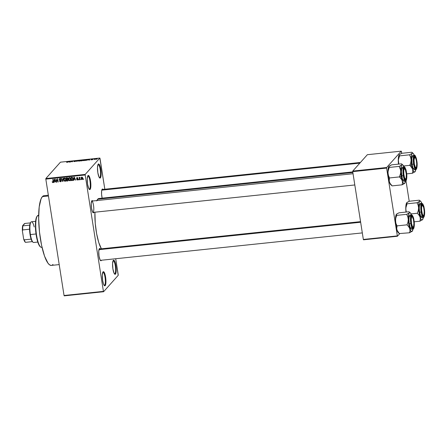 <?xml version="1.0" encoding="UTF-8"?>
<svg xmlns="http://www.w3.org/2000/svg" width="447" height="447" viewBox="0 0 447 447"><rect width="100%" height="100%" fill="white"/><g stroke="black" fill="none" stroke-linecap="round" stroke-linejoin="round"><path stroke-width="0.67" d="M114.443 273.871A6.632 1.57 84 0 0 114.924 273.709L115.455 274.123A7.107 1.682 -96 0 1 114.689 274.145A7.107 1.682 -96 0 1 112.705 267.423A7.107 1.682 -96 0 1 113.253 260.433A7.107 1.682 -96 0 1 113.303 260.372L113.951 260.26L115.013 262.048L116.041 266.96L116.097 272.039L115.723 273.665L115.147 274.313L114.091 273.279L112.895 268.904L112.571 263.562L113.303 260.372A7.107 1.682 -96 0 1 115.857 265.591A7.107 1.682 -96 0 1 115.455 274.123L114.924 273.709A6.632 1.57 -96 0 1 114.611 273.894A6.632 1.57 -96 0 1 114.443 273.871M99.374 177.643A6.632 1.57 84 0 0 99.854 177.481L100.385 177.889A7.107 1.682 -96 0 1 99.62 177.917A7.107 1.682 -96 0 1 97.636 171.19A7.107 1.682 -96 0 1 98.184 164.205A7.107 1.682 -96 0 1 98.234 164.144L98.882 164.032L99.944 165.82L100.972 170.732L101.028 175.811L100.653 177.437L100.078 178.079L99.022 177.051L97.826 172.676L97.502 167.329L98.234 164.144A7.107 1.682 -96 0 1 100.787 169.357A7.107 1.682 -96 0 1 100.385 177.889L99.854 177.481A6.632 1.57 -96 0 1 99.541 177.66A6.632 1.57 -96 0 1 99.374 177.643M89.109 189.148A6.632 1.57 84 0 0 89.59 188.986L90.121 189.394A7.107 1.682 -96 0 1 89.355 189.422A7.107 1.682 -96 0 1 87.366 182.694A7.107 1.682 -96 0 1 87.919 175.71A7.107 1.682 -96 0 1 87.964 175.649L88.618 175.537L89.327 176.487L90.707 182.236L90.758 187.315L90.389 188.941L89.808 189.584L88.757 188.556L87.562 184.181L87.238 178.834L87.964 175.649A7.107 1.682 -96 0 1 90.523 180.862A7.107 1.682 -96 0 1 90.121 189.394L89.59 188.986A6.632 1.57 -96 0 1 89.277 189.165A6.632 1.57 -96 0 1 89.109 189.148M104.179 285.376A6.632 1.57 84 0 0 104.659 285.214L105.19 285.627A7.107 1.682 -96 0 1 104.425 285.65A7.107 1.682 -96 0 1 102.436 278.928A7.107 1.682 -96 0 1 102.983 271.938A7.107 1.682 -96 0 1 103.034 271.877L103.682 271.765L104.397 272.72L105.777 278.464L105.827 283.543L105.458 285.169L104.877 285.817L104.185 285.387L103.48 283.951L102.631 280.409L102.302 275.067L103.034 271.877A7.107 1.682 -96 0 1 105.593 277.095A7.107 1.682 -96 0 1 105.19 285.627L104.659 285.214A6.632 1.57 -96 0 1 104.347 285.398A6.632 1.57 -96 0 1 104.179 285.376M91.864 200.748L92.758 200.988A6.157 1.458 -96 0 0 91.864 200.748A6.157 1.458 -96 0 0 91.819 200.798A6.157 1.458 -96 0 0 91.344 206.855A6.157 1.458 -96 0 0 93.065 212.683L93.065 212.683A6.157 1.458 -96 0 0 93.73 212.66L93.166 212.755L92.546 211.934L91.512 208.14L91.227 203.508L91.864 200.748M93.345 212.364L93.73 212.66L93.345 212.364M102.145 198.161L101.575 194.182L101.631 190.981L102.184 189.176L103.084 189.422A6.157 1.458 -96 0 0 102.184 189.176A6.157 1.458 -96 0 0 102.145 189.226A6.157 1.458 -96 0 0 102.29 198.742M100.324 260.333A5.688 1.347 84 0 0 100.704 260.182A5.688 1.347 -96 0 1 100.435 260.338A5.688 1.347 -96 0 1 100.324 260.333M99.368 248.677L100.268 248.923A6.157 1.458 -96 0 0 99.368 248.677A6.157 1.458 -96 0 0 99.323 248.733A6.157 1.458 -96 0 0 98.848 254.79A6.157 1.458 -96 0 0 100.569 260.612L100.569 260.612A6.157 1.458 -96 0 0 101.234 260.595L100.67 260.69L100.055 259.863L99.016 256.075L98.737 251.443L99.368 248.677M100.849 260.294L101.234 260.595L100.849 260.294M104.101 285.275L104.659 285.214L104.101 285.275M89.031 189.042L89.59 188.986L89.031 189.042M72.302 177.755L72.85 178.817L73.096 178.543L72.855 179.61L73.185 179.247L71.671 180.214L71.285 177.755L71.66 177.336L71.285 177.755L72.47 177.448L72.23 177.722L72.855 179.61L71.671 180.214L71.285 177.755L72.302 177.755M99.301 177.537L99.854 177.481L99.301 177.537M114.371 273.771L114.924 273.709L114.371 273.771M100.257 260.232L100.704 260.182L100.257 260.232M48.343 195.222L44.029 195.674A35.062 8.303 84 0 0 42.376 196.635L48.46 195.998L42.376 196.635A35.062 8.303 84 0 0 39.856 235.094A35.062 8.303 84 0 0 51.338 265.417L59.205 264.596M352.761 171.899L98.943 198.496A26.535 6.286 84 0 0 97.692 199.222L352.856 172.486L97.692 199.222A26.535 6.286 84 0 0 96.854 200.563M99.999 158.389L104.833 189.237L99.832 158.042L60.451 162.172L45.845 178.543L85.221 174.414L99.832 158.042L85.221 174.414L85.193 174.984L103.419 291.377L64.044 295.501L45.817 179.107L85.193 174.984L103.419 291.377L103.592 291.723L118.198 275.352L118.226 274.782L115.712 258.74L118.198 275.352L103.592 291.723L64.217 295.853L103.592 291.723L103.419 291.377L64.044 295.501L45.817 179.107L85.193 174.984L85.221 174.414L45.845 178.543L45.817 179.107L45.845 178.543L60.451 162.172L99.832 158.042L99.999 158.389M82.164 179.538L82.779 178.219L81.784 177.118L81.164 178.414L81.427 178.113L81.164 178.414L82.265 179.521L82.756 179.04L82.74 178.018L82.354 177.308L81.589 177.168L81.153 177.761L81.337 179.007L81.857 179.504L82.349 179.085L82.164 179.538L82.594 179.32M79.762 179.744L79.817 177.336L79.454 177.783L79.108 177.442L79.471 179.778L79.762 179.744L79.555 178.051L80.035 177.431L79.454 177.783L79.108 177.442L79.471 179.778L79.762 179.744M76.951 177.979L76.538 178.347L77.37 178.984L77.918 178.817L77.789 179.286L78.024 179.018L77.454 179.688L76.655 179.353L77.482 180.024L78.074 179.493L77.884 178.778L76.862 178.375L77.158 177.945L77.873 178.208L77.091 177.61L76.571 178.482L77.784 179.437L77.365 179.694L76.94 179.281L76.761 179.627L77.409 180.029L77.705 179.588M72.291 180.527L73.101 179.895L72.962 178.107L72.33 177.37L70.933 177.409L71.436 180.616L72.906 180.258L73.14 178.789L72.224 177.336L70.933 177.409L71.436 180.616L72.291 180.527M67.771 179.247L67.983 178.537L67.056 177.817L66.15 177.912L66.653 181.119L67.028 180.7L66.653 181.119L67.994 180.895L68.296 179.99L67.771 179.247L67.676 177.967L66.15 177.912L66.653 181.119L68.117 180.795L68.296 179.99L67.827 179.191M62.876 181.516L63.29 178.213L62.988 178.241L62.658 181.158L61.53 178.398L61.228 178.426L62.876 181.516L63.29 178.213L62.988 178.241L62.658 181.158L61.53 178.398L61.228 178.426L62.876 181.516M56.663 182.164L56.261 179.599L58.199 182.002L57.702 178.794L57.406 178.828L57.808 181.398L55.869 178.99L56.372 182.197L56.663 182.164L56.261 179.599L58.199 182.002L57.702 178.794L57.406 178.828L57.808 181.398L55.869 178.99L56.372 182.197L56.663 182.164M53.478 182.13L52.969 182.594L53.461 181.454L53.12 179.275L52.83 179.308L53.176 181.51L53.428 181.225L53.199 181.946L53.484 181.627L52.925 182.22L52.182 181.661L52.578 182.51L53.405 182.331L53.12 179.275L52.83 179.308L53.171 182.046L52.819 182.214L52.182 181.661L52.478 182.415L53.338 182.421M54.221 182.421L54.322 181.437L55.327 181.331L56.037 182.231L54.607 179.118L54.299 179.152L53.914 182.454L54.322 181.437L55.327 181.331L56.037 182.231L54.607 179.118L54.299 179.152L53.914 182.454L54.221 182.421M60.546 181.8L61.166 181.471L61.312 180.778L60.96 180.169L59.669 179.711L59.943 178.906L61.004 179.381L60.675 178.727L59.892 178.526L59.328 178.979L59.384 179.789L60.831 180.471L61.027 180.985L60.367 181.426L59.697 180.744L59.591 181.32L60.546 181.8L60.747 181.365L60.546 181.8L61.116 181.538L61.312 180.778L59.58 179.459L60.049 178.889L61.004 179.381L59.982 178.515L59.468 178.755L59.289 179.482L61.021 180.811L60.513 181.421L59.412 180.817L60.546 181.8M64.2 180.906L65.245 181.303L65.932 180.605L65.849 179.018L65.022 178.079L63.921 178.465L63.804 180.124L64.2 180.906L64.407 180.677L64.2 180.906L65.117 181.32L65.877 180.744L65.983 179.56L64.603 178.029L64.027 178.325L63.742 179.839L64.2 180.906M68.989 180.404L70.028 180.8L70.76 179.962L70.632 178.515L69.671 177.543L68.581 178.213L68.682 179.901L69.905 180.823L70.66 180.242L70.771 179.063L69.391 177.532L68.816 177.822L68.531 179.336L68.989 180.404M73.867 180.364L73.967 179.381L74.979 179.275L75.683 180.175L74.252 177.062L73.945 177.096L73.559 180.392L73.967 179.381L74.979 179.275L75.683 180.175L74.252 177.062L73.945 177.096L73.559 180.392L73.867 180.364M78.929 179.834L78.566 179.403L78.929 179.834M80.929 179.621L80.566 179.197L80.929 179.621M83.673 179.336L83.31 178.906L83.673 179.336M95.043 159.344L94.652 159.49L95.043 159.344M94.038 159.288L94.887 158.97L94.032 159.3M93.049 159.557L92.658 159.696L93.049 159.557M91.194 159.478L92.021 159.573L90.937 159.724L91.484 159.83L92.35 159.573L91.087 159.842L92.054 159.607L91.289 159.411L92.523 159.339L91.177 159.518M88.344 159.942L89.461 159.328L89.702 160.009L88.344 159.942L89.702 160.009L89.461 159.328L88.344 159.942M85.383 160.11L84.617 159.83L83.125 160.356L83.907 160.624L83.081 160.423L85.176 159.819L85.254 160.222L84.165 160.59L85.45 159.959M80.6 160.613L79.829 160.328L78.342 160.853L79.119 161.127L78.292 160.926L80.393 160.322L80.466 160.724L79.376 161.093L80.661 160.462M66.972 162.395L66.558 162.222L67.368 162.244L68.33 161.546L67.609 162.25L66.972 162.395L68.33 161.546L67.43 162.216L66.558 162.222L66.972 162.395M68.693 161.998L69.816 161.389L70.056 162.065L68.693 161.998L70.056 162.065L69.816 161.389L68.693 161.998M71.229 161.378L70.676 161.998L71.079 161.255L72.062 161.713L72.911 161.065L72.218 161.836L71.229 161.378L72.218 161.836L72.911 161.065L72.062 161.713L71.079 161.255L70.676 161.998L71.229 161.378M75.878 160.954L74.185 161.116L75.381 161.434L73.839 161.579L75.264 161.473L73.789 161.49L75.308 161.361L74.168 161.183L74.543 160.937L75.794 160.814L74.459 161.104L75.655 161.283L74.476 161.088L75.901 160.886M78.499 160.479L76.61 161.378L76.437 160.697L76.817 161.278L78.499 160.479L76.817 161.278L76.437 160.697L76.895 161.35L78.499 160.479M82.891 160.194L81.36 160.177L80.667 160.954L82.661 160.54L80.667 160.954L81.36 160.177L82.807 160.076L82.661 160.54L82.913 160.143M87.763 159.853L85.455 160.451L86.148 159.68L87.763 159.853L86.148 159.68L85.455 160.451L87.763 159.853L87.411 159.557M97.239 158.959L95.574 159.182L97.295 158.847M397.221 235.91L363.344 239.458L352.722 171.642L386.605 168.089L397.394 236.256L399.596 233.792L397.394 236.256L363.512 239.81L397.394 236.256L386.605 168.089L386.633 167.519L401.238 151.147L367.356 154.701L352.75 171.072L386.633 167.519L386.605 168.089L352.722 171.642L363.344 239.458L363.512 239.81L363.344 239.458L397.221 235.91M401.412 151.499L401.702 153.36L401.238 151.147L386.633 167.519L352.75 171.072L352.722 171.642L352.75 171.072L367.356 154.701L401.238 151.147L401.412 151.499M406.005 180.828L409.206 201.29L406.005 180.828M94.915 212.196A26.535 6.286 84 0 0 101.402 248.806L98.731 242.447L96.602 233.563L95.256 223.366L94.915 212.196M101.469 260.199L101.234 260.595A6.157 1.458 -96 0 0 101.452 260.232M93.959 212.264L93.73 212.66A6.157 1.458 -96 0 0 93.948 212.303M96.692 200.927L98.251 198.742L100.111 198.803M52.992 264.456L52.254 265.093M51.466 265.401L49.796 265.004L48.041 263.289L44.56 256.192L41.554 245.191L39.481 231.959L38.66 218.51L39.207 206.9L41.051 198.881L42.376 196.635L43.901 195.691M101.961 189.556A5.688 1.347 -96 0 1 102.067 189.528L360.438 162.457M99.139 249.057A5.688 1.347 -96 0 1 99.251 249.029L360.556 221.651M91.635 201.128A5.688 1.347 -96 0 1 91.747 201.094A5.688 1.347 -96 0 1 93.607 206.011A5.688 1.347 -96 0 1 93.2 212.252A5.688 1.347 84 0 0 93.574 205.782A5.688 1.347 84 0 0 91.635 201.128M113.069 260.752A6.632 1.57 -96 0 1 113.231 260.696A6.632 1.57 -96 0 1 115.399 266.434A6.632 1.57 -96 0 1 114.924 273.709A6.632 1.57 84 0 0 115.354 266.088A6.632 1.57 84 0 0 113.069 260.752M97.999 164.524A6.632 1.57 -96 0 1 98.161 164.468A6.632 1.57 -96 0 1 100.329 170.201A6.632 1.57 -96 0 1 99.854 177.481A6.632 1.57 84 0 0 100.284 169.86A6.632 1.57 84 0 0 97.999 164.524M87.735 176.029A6.632 1.57 -96 0 1 87.891 175.973A6.632 1.57 -96 0 1 90.065 181.711A6.632 1.57 -96 0 1 89.59 188.986A6.632 1.57 84 0 0 90.02 181.365A6.632 1.57 84 0 0 87.735 176.029M102.799 272.257A6.632 1.57 -96 0 1 102.961 272.201A6.632 1.57 -96 0 1 105.134 277.939A6.632 1.57 -96 0 1 104.659 285.214A6.632 1.57 84 0 0 105.09 277.593A6.632 1.57 84 0 0 102.799 272.257M69.922 162.077L69.816 161.389L69.922 162.077M69.615 161.484L68.877 161.898L69.631 161.624M71.436 161.529L71.391 161.222L71.436 161.529M74.655 161.512L74.118 161.401M75.135 160.903L75.577 160.993M78.611 161.138L79.75 160.423L80.331 160.803L78.633 160.998L80.309 160.641M82.075 160.188L81.365 160.473L82.606 160.344L81.376 160.551L82.589 160.238M81.857 160.501L81.041 160.831L82.388 160.697L81.052 160.914L82.371 160.568M83.399 160.635L84.539 159.92L85.12 160.3L83.421 160.501L85.092 160.138M87.277 159.657L86.874 159.685L87.495 160.054L85.83 160.333L86.355 159.735L86.874 159.685L85.841 160.412L87.472 159.886M89.568 160.02L89.461 159.328L89.568 160.02M89.26 159.423L88.523 159.842L89.26 159.423L89.344 159.836L88.534 159.92L89.283 159.568M90.937 159.724L91.484 159.83M91.579 159.747L91.238 159.68M92.523 159.339L91.993 159.249M91.931 159.328L92.227 159.355M92.35 159.573L91.853 159.467M94.641 158.97L94.211 159.16L94.641 158.97M95.904 159.104L96.602 158.836L96.971 159.143L95.881 159.227L96.943 158.992L96.602 158.836M80.343 160.479L78.633 160.825M85.126 159.976L83.416 160.322M96.245 159.261L96.943 158.992M52.969 182.594L53.366 182.153L52.875 181.974M53.098 182.125L53.539 182.113M54.255 182.069L53.914 182.454L54.255 182.069M54.383 181.365L54.422 181.046L54.383 181.365M54.696 181.018L54.322 181.437L54.696 181.018M54.361 181.052L54.685 179.292L55.361 180.756L54.361 181.052L54.528 179.47L55.171 180.968L54.361 181.052M56.624 181.912L56.372 182.197L56.624 181.912M58.065 181.119L57.808 181.398L58.065 181.119M58.16 181.733L57.886 182.035L58.16 181.733M61.021 180.811L60.513 181.421M60.909 180.979L61.412 180.37M60.462 179.985L60.2 180.281L60.462 179.985M60.356 178.549L60.049 178.889L60.356 178.549M59.58 179.459L60.049 178.889M60.44 178.448L59.976 179.018M60.082 178.604L59.697 179.118M62.921 181.18L62.591 181.543L62.921 181.18M62.966 180.811L62.658 181.158L62.966 180.811M63.033 180.27L62.709 180.638L63.033 180.27M64.005 179.543L63.742 179.839L64.005 179.543M64.094 178.828L64.105 179.107M65.687 181.041L65.877 180.744M65.86 180.772L65.117 181.32L65.296 180.879M65.256 180.873L65.972 180.7M64.536 178.303L64.849 178.018M64.033 179.811L64.971 178.062L64.664 178.403L65.664 178.638L65.692 179.582L65.938 179.308L65.055 180.946L64.033 179.811L64.01 179.152L64.558 178.426L65.391 178.766L65.726 180.012L65.357 180.845L64.564 180.811L64.033 179.811M64.815 178.035L64.228 178.621L64.664 178.403M66.022 180.068L65.055 180.946M67.458 179.107L66.648 179.213L66.497 178.258L67.346 177.817L67.005 178.202L67.698 178.621L67.938 178.359L67.497 179.096L66.648 179.213L66.497 178.258L67.514 178.264L67.463 179.107M68.223 180.113L68.397 179.582L68.19 180.135M68.005 178.571L68.095 178.18M67.592 178.716L67.894 178.649M66.882 180.711L66.709 179.588L67.676 179.085L67.285 179.526L68.005 180.024L68.24 179.761L67.799 180.577L66.882 180.711L66.709 179.588L67.653 179.543L68.005 180.024L67.799 180.577L66.882 180.711M67.698 178.621L67.497 179.096M68.793 179.04L68.531 179.336L68.793 179.04M68.883 178.325L68.888 178.61M70.475 180.538L70.66 180.242M70.648 180.27L69.905 180.823L70.078 180.376M70.039 180.37L70.76 180.197M70.838 179.482L70.615 179.834M69.324 177.8L69.637 177.515M68.821 179.308L69.754 177.565L69.453 177.906L70.453 178.135L70.481 179.079L70.721 178.806L69.844 180.448L68.821 179.308L68.793 178.655L69.24 177.956L70.101 178.174L70.514 179.51L70.14 180.342L69.346 180.309L68.821 179.308M69.603 177.532L69.017 178.124L69.453 177.906M70.805 179.565L69.844 180.448M71.811 180.197L71.436 180.616L71.811 180.197M72.855 179.61L72.196 180.158M72.587 179.716L73.252 179.169M73.9 180.012L73.559 180.392L73.9 180.012M74.029 179.308L74.068 178.984L74.029 179.308M74.342 178.956L73.967 179.381L74.342 178.956M74.006 178.996L74.331 177.235L75.007 178.699L74.006 178.996L74.174 177.409L74.817 178.906L74.006 178.996M77.337 178.839L77.923 179.236M77.789 179.286L77.454 179.688M78.063 179.543L77.482 180.024L78.069 179.197L76.823 178.269L77.42 177.643L77.158 177.945L77.812 178.029L77.588 178.28L77.091 177.61L76.672 177.8M77.091 177.61L76.538 178.347L76.934 177.643M76.823 178.269L77.158 177.945M77.549 177.504L77.219 177.828M77.342 178.007L77.694 178.107M77.482 180.024L77.923 179.823M77.661 179.582L78.158 179.504M76.934 177.638L76.968 178.04M77.711 179.577L77.99 179.213M78.89 179.582L78.638 179.862L78.89 179.582M79.722 179.493L79.471 179.778L79.722 179.493M79.851 177.342L79.454 177.783L79.851 177.342M79.739 177.336L79.454 177.783M79.555 178.051L79.79 177.755M79.946 177.61L79.968 178.096M80.89 179.37L80.639 179.655L80.89 179.37M81.784 177.118L81.354 177.336M81.527 177.66L81.589 177.168M82.254 179.063L81.455 178.381L81.829 177.453L82.097 177.157L81.829 177.453L82.494 178.275L82.74 178.001L81.974 179.191L81.516 178.666L81.589 177.576L82.432 177.99L82.119 179.202M81.589 177.163L81.533 177.766M82.36 179.079L82.812 178.554M83.634 179.085L83.382 179.364L83.634 179.085M68.005 180.024L67.799 180.577M81.98 177.135L81.829 177.453M42.001 247.23A16.109 3.816 -96 0 1 40.604 246.995A16.109 3.816 -96 0 1 36.106 231.758A16.109 3.816 -96 0 1 37.347 215.918A16.109 3.816 -96 0 1 37.459 215.778A16.109 3.816 84 0 0 36.302 233.451A16.109 3.816 84 0 0 41.577 247.381L42.029 247.336M37.347 215.918L36.961 216.421A15.639 3.705 84 0 0 35.76 231.792A15.639 3.705 84 0 0 40.124 246.588A15.639 3.705 84 0 0 40.359 246.761L38.811 244.682L37.688 241.754L35.788 232.038L35.548 222.036L36.006 218.834L37.073 216.287M38.666 215.655L37.459 215.778L38.666 215.655M38.671 215.292L38.218 215.337A16.109 3.816 84 0 0 37.459 215.778A16.109 3.816 -96 0 1 38.666 215.398M406.72 202.742L406.725 202.737A9.538 2.257 84 0 0 406.72 202.742A9.538 2.257 84 0 0 405.787 209.202L406.323 212.034L405.787 209.202A9.538 2.257 84 0 0 405.982 212.068L405.854 207.833L407.066 203.798L417.034 202.754L418.129 205.184L418.61 207.855L418.291 210.598L417.33 213.258L418.984 215.074L420.051 217.08L420.32 219.159L419.923 221.198L422.689 219.438L422.225 219.974L421.627 219.913L420.666 218.639L419.062 212.766L418.627 205.592L418.956 202.871L419.61 201.318L417.034 202.754L407.066 203.798L406.597 203.279L407.189 202.312L409.363 201.228L419.331 200.183L409.363 201.228L407.061 202.452M422.907 216.046A5.688 1.347 84 0 0 423.51 215.51A5.688 1.347 -96 0 1 423.018 216.052A5.688 1.347 -96 0 1 422.907 216.046A5.688 1.347 84 0 0 422.963 216.052A5.688 1.347 84 0 0 423.326 215.845L423.711 215.342A5.213 1.235 -96 0 1 423.376 215.532L422.963 216.052A5.688 1.347 -96 0 1 422.907 216.046M424.164 208.911A6.157 1.458 -96 0 1 423.153 216.326A6.157 1.458 -96 0 1 421.599 211.789L421.392 206.196L422.219 204.223L423.13 205.117L423.957 207.777L424.371 214.504L423.817 216.303L423.253 216.404L422.337 214.856L421.599 211.789A6.157 1.458 -96 0 1 421.907 204.447A6.157 1.458 -96 0 1 424.164 208.911L424.164 208.911M420.979 203.905L419.973 203.664L419.493 204.827L419.225 208.101L419.571 212.202A7.107 1.682 84 0 1 420.309 203.474L421.867 203.307L420.789 207.028L421.13 212.034L421.46 211.939C420.895 208.911 421.024 206.184 421.851 203.748C423.08 203.877 423.896 205.547 424.304 208.755L423.493 205.357L422.471 203.642L421.594 204.19L421.147 206.81L421.689 213.197L422.611 216.141L423.622 217.13L424.533 214.951L424.304 208.755C424.873 211.783 424.745 214.515 423.918 216.946C422.689 216.823 421.867 215.152 421.46 211.939L421.13 212.034A7.107 1.682 -96 0 1 421.867 203.307L422.851 203.955L424.309 208.738C425.186 212.962 424.326 217.806 423.348 217.449A7.107 1.682 -96 0 1 421.13 212.034L419.571 212.202L421.13 212.034L423.348 217.449L421.795 217.611A7.107 1.682 84 0 1 419.571 212.202L420.767 216.577L421.817 217.605M414.179 221.801L419.923 221.198L414.179 221.801M411.061 213.917L417.33 213.258L411.061 213.917M419.331 200.183L419.8 200.697L419.61 201.318L420.169 201.055L420.795 201.441L421.806 203.312A9.538 2.257 -96 0 0 420.638 201.284L419.526 200.329M406.591 202.983L407.066 203.798L406.111 206.458L405.787 209.202L405.988 205.011L406.787 202.659M423.298 217.415L422.493 219.762A9.538 2.257 -96 0 1 420.051 217.08A9.538 2.257 -96 0 1 418.61 207.855L418.291 210.598L417.33 213.258L418.984 215.074L420.051 217.08L420.32 219.159L419.923 221.198L422.689 219.438M422.13 217.415L422.398 216.957M422.655 205.29L422.175 204.877A5.688 1.347 84 0 0 421.89 204.743A5.688 1.347 84 0 0 421.722 204.771A5.688 1.347 -96 0 1 421.834 204.743A5.688 1.347 -96 0 1 422.426 205.167A5.688 1.347 84 0 0 421.722 204.771A5.688 1.347 -96 0 1 421.834 204.743A5.688 1.347 -96 0 1 421.89 204.743L422.393 205.162A5.213 1.235 -96 0 1 422.655 205.29A5.213 1.235 -96 0 1 424.108 210.219A5.213 1.235 -96 0 1 423.711 215.342M423.292 217.454A9.538 2.257 -96 0 1 422.56 219.684A9.538 2.257 -96 0 1 422.493 219.762M419.627 200.429L419.61 201.318A9.538 2.257 -96 0 1 420.638 201.284M421.778 203.318L421.61 202.983M417.884 202.385L417.034 202.754L418.129 205.184L418.61 207.855A9.538 2.257 -96 0 1 419.61 201.318L417.884 202.385M420.638 216.298L422.197 216.136M423.51 215.51A5.688 1.347 -96 0 1 423.018 216.052A5.688 1.347 -96 0 1 422.963 216.052L423.376 215.532A5.213 1.235 -96 0 1 421.633 210.263A5.213 1.235 -96 0 1 422.393 205.162L423.65 207.537L424.203 211.442L423.985 214.705L423.611 215.448L423.125 215.415L422.348 213.957L421.633 210.263L421.65 206.62L422.393 205.162L421.89 204.743A5.688 1.347 -96 0 1 422.426 205.167M413.995 157.607L414.341 157.841A5.213 1.235 -96 0 1 415.151 157.355A5.213 1.235 -96 0 1 416.537 161.725A5.213 1.235 -96 0 1 416.414 166.994L416.716 163.926L416.414 160.914L415.771 158.411L414.749 157.255L414.039 159.97L414.335 163.92L415.241 166.988L416.006 167.58L416.414 166.994A5.213 1.235 -96 0 1 416.202 167.413A5.213 1.235 -96 0 1 414.414 164.345A5.213 1.235 -96 0 1 414.341 157.841L413.995 157.607M415.151 157.355L414.671 156.947A5.688 1.347 84 0 0 414.218 156.841A5.688 1.347 -96 0 1 414.324 156.808A5.688 1.347 -96 0 1 414.917 157.238A5.688 1.347 84 0 0 414.218 156.841A5.688 1.347 -96 0 1 414.324 156.808A5.688 1.347 -96 0 1 414.917 157.238M101.771 190.165L359.841 163.127L101.771 190.165M416.001 167.58A5.688 1.347 -96 0 1 415.514 168.122A5.688 1.347 -96 0 1 415.397 168.111A5.688 1.347 84 0 0 416.001 167.58A5.688 1.347 -96 0 1 415.514 168.122A5.688 1.347 -96 0 1 415.397 168.111A5.688 1.347 84 0 0 415.822 167.916L416.202 167.413M413.184 227.082A5.688 1.347 -96 0 1 412.693 227.624A5.688 1.347 -96 0 1 412.581 227.612A5.688 1.347 84 0 0 413 227.417L413.386 226.914A5.213 1.235 -96 0 1 411.598 223.846A5.213 1.235 -96 0 1 411.525 217.343L411.173 217.113L411.525 217.343L411.223 219.471L411.519 223.422L412.425 226.489L413.19 227.082A5.688 1.347 -96 0 1 412.693 227.624A5.688 1.347 -96 0 1 412.581 227.612A5.688 1.347 84 0 0 413.184 227.082L413.592 226.495A5.213 1.235 -96 0 1 413.386 226.914M360.645 222.248L98.949 249.666L360.645 222.248M412.33 216.862A5.213 1.235 -96 0 1 413.721 221.226A5.213 1.235 -96 0 1 413.592 226.495L413.894 223.427L413.414 219.477L412.43 216.957L411.927 216.761L411.525 217.343A5.213 1.235 -96 0 1 412.33 216.862L411.855 216.449A5.688 1.347 84 0 0 411.396 216.342A5.688 1.347 -96 0 1 411.508 216.314A5.688 1.347 -96 0 1 412.1 216.739A5.688 1.347 84 0 0 411.396 216.342A5.688 1.347 -96 0 1 411.508 216.314A5.688 1.347 -96 0 1 412.1 216.739M405.68 179.152A5.688 1.347 -96 0 1 405.189 179.688A5.688 1.347 -96 0 1 405.071 179.683A5.688 1.347 84 0 0 405.68 179.152A5.688 1.347 -96 0 1 405.189 179.688A5.688 1.347 -96 0 1 405.133 179.694A5.688 1.347 -96 0 1 405.071 179.683A5.688 1.347 84 0 0 405.133 179.694L405.546 179.174A5.213 1.235 -96 0 1 403.803 173.905A5.213 1.235 -96 0 1 404.563 168.804L404.06 168.379A5.688 1.347 84 0 0 403.892 168.413A5.688 1.347 -96 0 1 404.004 168.379A5.688 1.347 -96 0 1 404.06 168.379A5.688 1.347 -96 0 1 404.596 168.81A5.688 1.347 84 0 0 403.892 168.413A5.688 1.347 -96 0 1 404.004 168.379A5.688 1.347 -96 0 1 404.596 168.81M92.875 212.409L354.806 184.963L92.875 212.409M402.808 179.934L404.367 179.778M405.546 179.174L404.518 177.593L403.803 173.905L403.82 170.262L404.328 168.888L404.814 168.921L405.34 169.726L406.301 174.073L406.155 178.347L405.133 179.694A5.688 1.347 84 0 0 405.496 179.487L405.876 178.984A5.213 1.235 -96 0 1 405.546 179.174M404.826 168.927L404.345 168.519A5.688 1.347 84 0 0 404.06 168.379L404.563 168.804A5.213 1.235 -96 0 1 404.826 168.927A5.213 1.235 -96 0 1 406.278 173.861A5.213 1.235 -96 0 1 405.876 178.984M30.921 222.137L30.541 222.64A9.951 2.358 84 0 0 29.759 225.126A9.951 2.358 84 0 0 29.563 229.21A9.951 2.358 84 0 0 30.044 234.496L30.402 234.563A10.426 2.47 -96 0 1 30.921 222.137A10.426 2.47 -96 0 1 34.212 226.953M35.609 221.326L31.486 221.762A10.426 2.47 84 0 0 30.402 234.563L36.023 233.971L30.402 234.563A10.426 2.47 84 0 0 33.659 242.497L37.783 242.062M32.681 241.933L32.34 241.62A9.951 2.358 84 0 0 32.553 241.833L33.028 242.246A10.426 2.47 -96 0 1 30.402 234.563L30.044 234.496A9.951 2.358 84 0 0 31.117 239.123L30.044 234.496L29.563 229.21A9.951 2.358 -96 0 1 29.759 225.126L30.608 222.55M31.117 239.123A9.951 2.358 84 0 0 32.34 241.62A9.951 2.358 -96 0 1 31.117 239.123L24.25 239.843L23.641 238.927L22.389 230.943L22.696 229.931L29.563 229.21L22.696 229.931A9.951 2.358 -96 0 1 22.886 225.841L22.641 225.657L24.361 223.729L25.026 223.45L30.379 222.891L25.026 223.45L22.641 225.657A9.476 2.246 84 0 0 22.389 230.943L22.479 226.758L22.641 225.657L22.886 225.841A9.951 2.358 84 0 0 22.696 229.931L22.389 230.943L23.641 238.927A9.476 2.246 84 0 0 25.205 242.14A9.476 2.246 84 0 0 25.222 242.157L24.015 240.056L23.641 238.927L24.25 239.843A9.951 2.358 84 0 0 25.473 242.341L32.34 241.62L25.473 242.341A9.951 2.358 -96 0 1 24.25 239.843L31.117 239.123M29.759 225.126L22.886 225.841L29.759 225.126M412.1 168.117L412.547 169.15A9.538 2.257 -96 0 1 411.558 164.837L409.826 165.329L411.475 167.139L412.547 169.15L412.816 171.229L412.419 173.268L406.675 173.866L412.419 173.268L415.185 171.508L414.425 172.095L413.805 171.709L412.547 169.15L411.558 164.837L411.106 159.925L410.782 162.663L409.826 165.329L412.1 168.117M416.66 160.976L416.945 165.613L416.308 168.374L415.749 168.469L415.129 167.647L414.095 163.853A6.157 1.458 -96 0 1 414.403 156.511A6.157 1.458 -96 0 1 416.66 160.976A6.157 1.458 -96 0 1 415.649 168.396A6.157 1.458 -96 0 1 414.095 163.853L413.81 159.221L414.442 156.461L415.006 156.361L415.626 157.188L416.66 160.976M413.475 155.969L412.469 155.735L411.827 157.813L412.067 164.267L413.62 164.105L415.844 169.514A7.107 1.682 -96 0 1 413.62 164.105L412.067 164.267A7.107 1.682 84 0 0 414.285 169.676L415.844 169.514C416.816 169.877 417.682 165.027 416.805 160.808L416.8 160.825C417.369 163.853 417.241 166.586 416.408 169.016C415.179 168.888 414.363 167.217 413.956 164.01L413.62 164.105A7.107 1.682 -96 0 1 414.363 155.377L413.279 159.093L413.62 164.105L413.956 164.01L414.771 167.407L415.788 169.122L416.665 168.58L417.112 165.954L416.57 159.568L415.654 156.623L414.967 155.712L414.341 155.819L413.726 157.813L413.956 164.01C413.386 160.981 413.514 158.249 414.341 155.819C415.57 155.947 416.392 157.612 416.8 160.825L416.805 160.808C415.777 156.389 414.967 154.578 414.363 155.377L412.804 155.539A7.107 1.682 84 0 0 412.067 164.267L412.911 167.809L413.62 169.245L414.313 169.676M403.557 165.988L409.826 165.329L403.557 165.988M399.216 154.813L399.221 154.807A9.538 2.257 84 0 0 399.216 154.813A9.538 2.257 84 0 0 398.283 161.266A9.538 2.257 84 0 0 398.473 164.138L398.283 161.266L398.813 164.099L398.35 159.897L399.562 155.863L409.53 154.818L410.625 157.255L411.106 159.925L411.301 155.735L412.1 153.388L409.53 154.818L399.562 155.863L399.087 155.053L400.272 154.025L401.853 153.293L411.821 152.248L412.296 152.768L412.1 153.388L412.665 153.125L413.291 153.511L414.302 155.383A9.538 2.257 -96 0 0 413.129 153.355L412.022 152.399M411.821 152.248L401.853 153.293L399.551 154.517M399.087 155.053L399.562 155.863L398.601 158.529L398.283 161.266L398.484 157.076L399.283 154.729M415.788 169.48L414.989 171.832A9.538 2.257 -96 0 1 412.547 169.15L412.816 171.229L412.419 173.268L415.185 171.508M414.62 169.48L414.889 169.027M414.274 155.388L414.106 155.053M412.123 152.494L412.1 153.388A9.538 2.257 -96 0 1 413.129 153.355M411.106 159.925A9.538 2.257 -96 0 1 412.1 153.388L409.53 154.818L410.625 157.255L411.106 159.925L410.782 162.663L409.826 165.329L411.558 164.837A9.538 2.257 -96 0 1 411.106 159.925M415.783 169.519A9.538 2.257 -96 0 1 415.056 171.749A9.538 2.257 -96 0 1 414.989 171.832M399.327 233.569L409.597 232.77L399.327 233.569L396.908 229.993L396.64 227.914L397.037 225.875L395.941 223.444L395.466 220.773A9.538 2.257 84 0 0 395.919 225.679L397.037 225.875L395.941 223.444L395.466 220.773L395.785 218.03L396.74 215.37L406.709 214.325L407.804 216.756L408.284 219.427L407.966 222.17L407.01 224.83L408.659 226.64L409.731 228.652L410 230.73L409.597 232.77L412.369 231.01L411.609 231.596L410.664 230.786L408.944 225.523L408.301 217.164L408.631 214.443L409.284 212.889L406.709 214.325L396.74 215.37L396.271 214.851L396.869 213.884L399.037 212.8L409.005 211.755L399.037 212.8L396.735 214.018M413.844 220.483A6.157 1.458 -96 0 1 412.827 227.897A6.157 1.458 -96 0 1 411.274 223.36L411.072 217.767L411.894 215.795L412.804 216.689L413.637 219.348L414.045 226.076L413.726 227.484L412.927 227.976L412.011 226.428L411.274 223.36A6.157 1.458 -96 0 1 411.581 216.013A6.157 1.458 -96 0 1 413.844 220.483L413.844 220.483M410.653 215.476L409.653 215.236L409.167 216.398L408.899 219.673L409.245 223.774A7.107 1.682 84 0 1 409.988 215.041L411.542 214.878L410.463 218.6L410.804 223.606L411.139 223.511C410.569 220.483 410.698 217.75 411.525 215.32C412.754 215.448 413.57 217.119 413.978 220.326L413.168 216.929L412.145 215.214L411.268 215.761L410.821 218.382L411.642 225.919L412.626 228.294L413.296 228.702L413.849 228.082L414.296 225.461L413.978 220.326C414.548 223.355 414.419 226.087 413.592 228.518C412.363 228.389 411.547 226.724 411.139 223.511L410.804 223.606A7.107 1.682 -96 0 1 411.542 214.878L412.525 215.527L413.983 220.31C414.861 224.534 414 229.378 413.022 229.015A7.107 1.682 -96 0 1 410.804 223.606L409.245 223.774L410.804 223.606L413.022 229.015L411.469 229.182A7.107 1.682 84 0 1 409.245 223.774L410.095 227.311L410.799 228.747L411.491 229.177M398.484 232.826L397.523 231.552L396.673 228.959L397.037 225.875L407.01 224.83L397.037 225.875L395.919 225.679L395.483 218.51L395.813 215.784L396.461 214.23M409.005 211.755L409.474 212.269L409.284 212.889L409.849 212.627L410.469 213.012L411.486 214.884A9.538 2.257 -96 0 0 410.312 212.856L409.201 211.9M399.629 233.815L397.355 231.026L395.919 225.679A9.538 2.257 84 0 0 396.908 229.993A9.538 2.257 84 0 0 398.322 232.714L399.434 233.664M412.972 228.987L412.173 231.334A9.538 2.257 -96 0 1 409.731 228.652A9.538 2.257 -96 0 1 408.284 219.427L407.966 222.17L407.01 224.83L408.659 226.64L409.731 228.652L410 230.73L409.597 232.77L412.369 231.01M411.804 228.987L412.073 228.529M412.967 229.026A9.538 2.257 -96 0 1 412.24 231.255A9.538 2.257 -96 0 1 412.173 231.334M409.307 212.001L409.284 212.889A9.538 2.257 -96 0 1 410.312 212.856M411.452 214.89L411.29 214.554M407.558 213.957L406.709 214.325L407.804 216.756L408.284 219.427A9.538 2.257 -96 0 1 409.284 212.889L407.558 213.957M396.394 214.314L396.4 214.309A9.538 2.257 84 0 0 396.394 214.314A9.538 2.257 84 0 0 395.466 220.773L395.785 218.03L396.74 215.37L396.266 214.554M401.775 179.688L402.222 180.717A9.538 2.257 -96 0 1 401.233 176.409L399.501 176.9L401.155 178.711L402.222 180.717L402.49 182.801L402.093 184.834L392.125 185.879L389.851 183.097L389.169 181.024L389.533 177.945L399.501 176.9L401.775 179.688M406.334 172.548L406.619 177.185L405.988 179.945L405.423 180.04L404.803 179.219L403.77 175.425A6.157 1.458 -96 0 1 404.077 168.083A6.157 1.458 -96 0 1 406.334 172.548A6.157 1.458 -96 0 1 405.323 179.968A6.157 1.458 -96 0 1 403.77 175.425L403.485 170.793L404.122 168.033L404.68 167.932L405.3 168.759L406.334 172.548M403.149 167.541L402.456 167.117A7.107 1.682 84 0 0 401.741 175.839L403.295 175.677L405.518 181.085A7.107 1.682 -96 0 1 403.295 175.677L401.741 175.839A7.107 1.682 84 0 0 403.959 181.247L405.518 181.085C406.496 181.448 407.357 176.599 406.479 172.38L406.474 172.397C407.044 175.425 406.915 178.152 406.088 180.588C404.859 180.459 404.038 178.789 403.63 175.582L403.295 175.677A7.107 1.682 -96 0 1 404.038 166.949L402.959 170.665L403.295 175.677L403.63 175.582L404.446 178.979L405.463 180.694L406.345 180.147L406.787 177.526L406.245 171.14L405.328 168.195L404.641 167.284L403.764 167.826L403.406 169.385L403.63 175.582C403.06 172.553 403.188 169.821 404.021 167.39C405.25 167.519 406.066 169.184 406.474 172.397L406.479 172.38C405.457 167.96 404.641 166.144 404.038 166.949L402.479 167.111L401.875 167.759L401.389 171.743L402.266 178.342L402.937 180.214L403.987 181.247M390.974 184.896L389.404 182.063L388.108 175.285L388.024 171.469L389.236 167.435L399.205 166.39L400.635 170.128L400.713 172.866L399.501 176.9L389.533 177.945L388.437 175.515L387.957 172.838L388.158 168.648L388.711 166.67L391.527 164.865L401.501 163.82L401.97 164.34L401.372 165.306L399.205 166.39L389.236 167.435L388.761 166.625L389.231 166.088M401.501 163.82L391.527 164.865L388.957 166.301M391.823 185.634L391.656 185.365L392.125 185.879L402.093 184.834L404.664 183.404L404.859 183.08L404.099 183.667L403.479 183.281L402.523 181.56L401.44 177.593L400.83 172.71L400.864 168.217L401.529 165.329L402.049 164.747L402.646 164.809L403.976 166.954A9.538 2.257 -96 0 0 402.803 164.926L401.697 163.971M405.463 181.052L404.664 183.404A9.538 2.257 -96 0 1 402.222 180.717L402.49 182.801L402.093 184.834L404.859 183.08M404.295 181.052L404.563 180.599M403.948 166.954L403.781 166.625M401.797 164.066L401.775 164.954A9.538 2.257 -96 0 1 402.803 164.926M400.78 171.497A9.538 2.257 -96 0 1 401.775 164.954L399.205 166.39L400.3 168.826L400.78 171.497L400.456 174.235L399.501 176.9L401.233 176.409A9.538 2.257 -96 0 1 400.78 171.497M405.457 181.091A9.538 2.257 -96 0 1 404.731 183.32A9.538 2.257 -96 0 1 404.664 183.404M388.89 166.379L388.896 166.373A9.538 2.257 84 0 0 388.89 166.379A9.538 2.257 84 0 0 387.957 172.838L388.281 170.1L389.236 167.435L388.761 166.625M387.957 172.838A9.538 2.257 84 0 0 389.404 182.063L389.136 179.985L389.533 177.945L388.437 175.515L387.957 172.838M392.125 185.879L390.471 184.069L389.404 182.063A9.538 2.257 84 0 0 390.818 184.779L391.924 185.734M53.126 182.119L53.517 181.672M60.909 181.247L61.3 180.806M67.62 179.001L68.017 178.56M67.905 180.493L68.296 180.052M72.699 179.957L73.096 179.51M76.884 178.057L77.275 177.615M79.639 177.833L80.035 177.386M40.604 246.995L40.124 246.588M419.454 204.989L421.013 204.827M411.95 157.059L413.503 156.897M413.134 168.368L414.693 168.206M100.435 260.338L362.316 232.904M410.312 227.869L411.871 227.707M409.128 216.56L410.687 216.398M403.183 168.469L401.624 168.631M353.046 173.721L91.646 201.105M354.812 184.969L92.831 212.42"/></g></svg>
